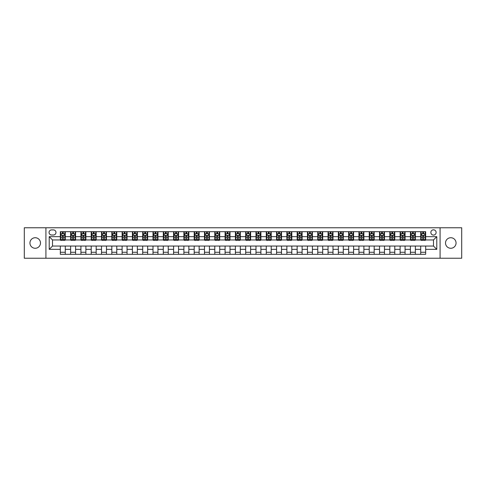 <?xml version="1.0" encoding="UTF-8"?>
<svg xmlns="http://www.w3.org/2000/svg" width="486" height="486" viewBox="0 0 486 486"><rect width="100%" height="100%" fill="white"/><g stroke="black" fill="none" stroke-linecap="round" stroke-linejoin="round"><path stroke-width="0.73" d="M450.783 237.727A5.273 5.273 0 0 0 445.516 243A5.273 5.273 0 0 0 450.783 248.273A5.273 5.273 0 0 0 456.056 243A5.273 5.273 0 0 0 450.783 237.727M35.217 237.727A5.273 5.273 0 0 0 29.944 243A5.273 5.273 0 0 0 35.217 248.273A5.273 5.273 0 0 0 40.484 243A5.273 5.273 0 0 0 35.217 237.727M433.488 229.823A2.637 2.637 0 0 0 430.851 232.454A2.637 2.637 0 0 0 433.488 235.09A2.637 2.637 0 0 0 436.124 232.454A2.637 2.637 0 0 0 433.488 229.823M440.079 258.236L461.7 258.236L461.7 227.764L440.079 227.764L440.079 258.236L45.921 258.236L45.921 227.764L24.3 227.764L24.3 258.236L45.921 258.236M51.607 235.011L53.417 235.011A2.552 2.552 0 0 0 55.975 232.454A2.552 2.552 0 0 0 53.417 229.902L51.607 229.902A2.552 2.552 0 0 0 49.056 232.454A2.552 2.552 0 0 0 51.607 235.011M440.079 227.764L45.921 227.764M60.337 249.342L49.22 249.342L49.22 236.658L60.337 236.658L60.337 239.95L52.512 239.95L52.512 246.05L60.337 246.05L60.337 254.324L425.663 254.324L425.663 246.05L433.488 246.05L433.488 239.95L425.663 239.95L425.663 236.658L436.78 236.658L436.78 249.342L425.663 249.342M425.663 236.658L425.663 231.676L60.337 231.676L60.337 236.658M420.718 231.676L420.718 239.95L421.131 239.95M422.699 239.95L423.683 239.95M425.25 239.95L425.663 239.95M420.718 239.95L414.953 239.95M410.421 231.676L410.421 239.95L410.834 239.95M412.401 239.95L413.386 239.95M410.421 239.95L404.656 239.95M400.124 231.676L400.124 239.95L400.537 239.95M402.104 239.95L403.094 239.95M400.124 239.95L394.359 239.95M389.827 231.676L389.827 239.95L390.24 239.95M391.807 239.95L392.797 239.95M389.827 239.95L384.062 239.95M379.536 231.676L379.536 239.95L379.943 239.95M381.51 239.95L382.5 239.95M379.536 239.95L373.764 239.95M369.238 231.676L369.238 239.95L369.646 239.95M371.213 239.95L372.203 239.95M369.238 239.95L363.473 239.95M358.941 231.676L358.941 239.95L359.354 239.95M360.916 239.95L361.906 239.95M358.941 239.95L353.176 239.95M348.644 231.676L348.644 239.95L349.057 239.95M350.619 239.95L351.609 239.95M348.644 239.95L342.879 239.95M338.347 231.676L338.347 239.95L338.76 239.95M340.322 239.95L341.312 239.95M338.347 239.95L332.582 239.95M328.05 231.676L328.05 239.95L328.463 239.95M330.024 239.95L331.015 239.95M328.05 239.95L322.285 239.95M317.753 231.676L317.753 239.95L318.166 239.95M319.733 239.95L320.717 239.95M317.753 239.95L311.988 239.95M307.456 231.676L307.456 239.95L307.869 239.95M309.436 239.95L310.42 239.95M307.456 239.95L301.691 239.95M297.159 231.676L297.159 239.95L297.572 239.95M299.139 239.95L300.123 239.95M297.159 239.95L291.393 239.95M286.862 231.676L286.862 239.95L287.275 239.95M288.842 239.95L289.826 239.95M286.862 239.95L281.096 239.95M276.564 231.676L276.564 239.95L276.977 239.95M278.545 239.95L279.535 239.95M276.564 239.95L270.799 239.95M266.273 231.676L266.273 239.95L266.68 239.95M268.248 239.95L269.238 239.95M266.273 239.95L260.502 239.95M255.976 231.676L255.976 239.95L256.383 239.95M257.951 239.95L258.941 239.95M255.976 239.95L250.205 239.95M245.679 231.676L245.679 239.95L246.086 239.95M247.653 239.95L248.644 239.95M245.679 239.95L239.914 239.95M235.382 231.676L235.382 239.95L235.795 239.95M237.356 239.95L238.347 239.95M235.382 239.95L229.617 239.95M225.085 231.676L225.085 239.95L225.498 239.95M227.059 239.95L228.049 239.95M225.085 239.95L219.32 239.95M214.788 231.676L214.788 239.95L215.201 239.95M216.762 239.95L217.752 239.95M214.788 239.95L209.023 239.95M204.491 231.676L204.491 239.95L204.904 239.95M206.465 239.95L207.455 239.95M204.491 239.95L198.725 239.95M194.193 231.676L194.193 239.95L194.607 239.95M196.174 239.95L197.158 239.95M194.193 239.95L188.428 239.95M183.896 231.676L183.896 239.95L184.309 239.95M185.877 239.95L186.861 239.95M183.896 239.95L178.131 239.95M173.599 231.676L173.599 239.95L174.012 239.95M175.58 239.95L176.564 239.95M173.599 239.95L167.834 239.95M163.302 231.676L163.302 239.95L163.715 239.95M165.283 239.95L166.267 239.95M163.302 239.95L157.537 239.95M153.005 231.676L153.005 239.95L153.418 239.95M154.985 239.95L155.976 239.95M153.005 239.95L147.24 239.95M142.714 231.676L142.714 239.95L143.121 239.95M144.688 239.95L145.679 239.95M142.714 239.95L136.943 239.95M132.417 231.676L132.417 239.95L132.824 239.95M134.391 239.95L135.381 239.95M132.417 239.95L126.646 239.95M122.12 231.676L122.12 239.95L122.527 239.95M124.094 239.95L125.084 239.95M122.12 239.95L116.354 239.95M111.823 231.676L111.823 239.95L112.236 239.95M113.797 239.95L114.787 239.95M111.823 239.95L106.057 239.95M101.525 231.676L101.525 239.95L101.939 239.95M103.5 239.95L104.49 239.95M101.525 239.95L95.76 239.95M91.228 231.676L91.228 239.95L91.641 239.95M93.203 239.95L94.193 239.95M91.228 239.95L85.463 239.95M80.931 231.676L80.931 239.95L81.344 239.95M82.906 239.95L83.896 239.95M80.931 239.95L75.166 239.95M70.634 231.676L70.634 239.95L71.047 239.95M72.614 239.95L73.599 239.95M70.634 239.95L64.869 239.95M60.337 239.95L60.75 239.95M62.317 239.95L63.302 239.95M60.337 246.05L65.282 246.05L65.282 254.324M425.663 246.05L65.282 246.05M65.282 231.676L65.282 239.95M60.337 233.736L60.75 233.736M62.317 233.736L63.302 233.736M64.869 233.736L65.282 233.736M60.337 252.264L65.282 252.264M70.634 246.05L70.634 254.324M75.579 231.676L75.579 239.95M70.634 233.736L71.047 233.736M72.614 233.736L73.599 233.736M75.166 233.736L75.579 233.736M75.579 246.05L75.579 254.324M70.634 252.264L75.579 252.264M80.931 246.05L80.931 254.324M85.876 246.05L85.876 254.324M80.931 252.264L85.876 252.264M85.876 231.676L85.876 239.95M80.931 233.736L81.344 233.736M82.906 233.736L83.896 233.736M85.463 233.736L85.876 233.736M91.228 246.05L91.228 254.324M96.173 246.05L96.173 254.324M91.228 252.264L96.173 252.264M96.173 231.676L96.173 239.95M91.228 233.736L91.641 233.736M93.203 233.736L94.193 233.736M95.76 233.736L96.173 233.736M101.525 246.05L101.525 254.324M106.464 246.05L106.464 254.324M101.525 252.264L106.464 252.264M106.464 231.676L106.464 239.95M101.525 233.736L101.939 233.736M103.5 233.736L104.49 233.736M106.057 233.736L106.464 233.736M111.823 246.05L111.823 254.324M116.761 246.05L116.761 254.324M111.823 252.264L116.761 252.264M116.761 231.676L116.761 239.95M111.823 233.736L112.236 233.736M113.797 233.736L114.787 233.736M116.354 233.736L116.761 233.736M122.12 246.05L122.12 254.324M127.059 246.05L127.059 254.324M122.12 252.264L127.059 252.264M127.059 231.676L127.059 239.95M122.12 233.736L122.527 233.736M124.094 233.736L125.084 233.736M126.646 233.736L127.059 233.736M132.417 246.05L132.417 254.324M137.356 246.05L137.356 254.324M132.417 252.264L137.356 252.264M137.356 231.676L137.356 239.95M132.417 233.736L132.824 233.736M134.391 233.736L135.381 233.736M136.943 233.736L137.356 233.736M142.714 246.05L142.714 254.324M147.653 246.05L147.653 254.324M142.714 252.264L147.653 252.264M147.653 231.676L147.653 239.95M142.714 233.736L143.121 233.736M144.688 233.736L145.679 233.736M147.24 233.736L147.653 233.736M153.005 246.05L153.005 254.324M157.95 246.05L157.95 254.324M153.005 252.264L157.95 252.264M157.95 231.676L157.95 239.95M153.005 233.736L153.418 233.736M154.985 233.736L155.976 233.736M157.537 233.736L157.95 233.736M163.302 246.05L163.302 254.324M168.247 246.05L168.247 254.324M163.302 252.264L168.247 252.264M168.247 231.676L168.247 239.95M163.302 233.736L163.715 233.736M165.283 233.736L166.267 233.736M167.834 233.736L168.247 233.736M173.599 246.05L173.599 254.324M178.544 246.05L178.544 254.324M173.599 252.264L178.544 252.264M178.544 231.676L178.544 239.95M173.599 233.736L174.012 233.736M175.58 233.736L176.564 233.736M178.131 233.736L178.544 233.736M183.896 246.05L183.896 254.324M188.841 246.05L188.841 254.324M183.896 252.264L188.841 252.264M188.841 231.676L188.841 239.95M183.896 233.736L184.309 233.736M185.877 233.736L186.861 233.736M188.428 233.736L188.841 233.736M194.193 246.05L194.193 254.324M199.139 246.05L199.139 254.324M194.193 252.264L199.139 252.264M199.139 231.676L199.139 239.95M194.193 233.736L194.607 233.736M196.174 233.736L197.158 233.736M198.725 233.736L199.139 233.736M204.491 246.05L204.491 254.324M209.436 246.05L209.436 254.324M204.491 252.264L209.436 252.264M209.436 231.676L209.436 239.95M204.491 233.736L204.904 233.736M206.465 233.736L207.455 233.736M209.023 233.736L209.436 233.736M214.788 246.05L214.788 254.324M219.727 246.05L219.727 254.324M214.788 252.264L219.727 252.264M219.727 231.676L219.727 239.95M214.788 233.736L215.201 233.736M216.762 233.736L217.752 233.736M219.32 233.736L219.727 233.736M225.085 246.05L225.085 254.324M230.024 246.05L230.024 254.324M225.085 252.264L230.024 252.264M230.024 231.676L230.024 239.95M225.085 233.736L225.498 233.736M227.059 233.736L228.049 233.736M229.617 233.736L230.024 233.736M235.382 246.05L235.382 254.324M240.321 246.05L240.321 254.324M235.382 252.264L240.321 252.264M240.321 231.676L240.321 239.95M235.382 233.736L235.795 233.736M237.356 233.736L238.347 233.736M239.914 233.736L240.321 233.736M245.679 246.05L245.679 254.324M250.618 246.05L250.618 254.324M245.679 252.264L250.618 252.264M250.618 231.676L250.618 239.95M245.679 233.736L246.086 233.736M247.653 233.736L248.644 233.736M250.205 233.736L250.618 233.736M255.976 246.05L255.976 254.324M260.915 246.05L260.915 254.324M255.976 252.264L260.915 252.264M260.915 231.676L260.915 239.95M255.976 233.736L256.383 233.736M257.951 233.736L258.941 233.736M260.502 233.736L260.915 233.736M266.273 246.05L266.273 254.324M271.212 246.05L271.212 254.324M266.273 252.264L271.212 252.264M271.212 231.676L271.212 239.95M266.273 233.736L266.68 233.736M268.248 233.736L269.238 233.736M270.799 233.736L271.212 233.736M276.564 246.05L276.564 254.324M281.509 246.05L281.509 254.324M276.564 252.264L281.509 252.264M281.509 231.676L281.509 239.95M276.564 233.736L276.977 233.736M278.545 233.736L279.535 233.736M281.096 233.736L281.509 233.736M286.862 246.05L286.862 254.324M291.807 246.05L291.807 254.324M286.862 252.264L291.807 252.264M291.807 231.676L291.807 239.95M286.862 233.736L287.275 233.736M288.842 233.736L289.826 233.736M291.393 233.736L291.807 233.736M297.159 246.05L297.159 254.324M302.104 246.05L302.104 254.324M297.159 252.264L302.104 252.264M302.104 231.676L302.104 239.95M297.159 233.736L297.572 233.736M299.139 233.736L300.123 233.736M301.691 233.736L302.104 233.736M307.456 246.05L307.456 254.324M312.401 246.05L312.401 254.324M307.456 252.264L312.401 252.264M312.401 231.676L312.401 239.95M307.456 233.736L307.869 233.736M309.436 233.736L310.42 233.736M311.988 233.736L312.401 233.736M317.753 246.05L317.753 254.324M322.698 246.05L322.698 254.324M317.753 252.264L322.698 252.264M322.698 231.676L322.698 239.95M317.753 233.736L318.166 233.736M319.733 233.736L320.717 233.736M322.285 233.736L322.698 233.736M328.05 246.05L328.05 254.324M332.995 246.05L332.995 254.324M328.05 252.264L332.995 252.264M332.995 231.676L332.995 239.95M328.05 233.736L328.463 233.736M330.024 233.736L331.015 233.736M332.582 233.736L332.995 233.736M338.347 246.05L338.347 254.324M343.286 246.05L343.286 254.324M338.347 252.264L343.286 252.264M343.286 231.676L343.286 239.95M338.347 233.736L338.76 233.736M340.322 233.736L341.312 233.736M342.879 233.736L343.286 233.736M348.644 246.05L348.644 254.324M353.583 246.05L353.583 254.324M348.644 252.264L353.583 252.264M353.583 231.676L353.583 239.95M348.644 233.736L349.057 233.736M350.619 233.736L351.609 233.736M353.176 233.736L353.583 233.736M358.941 246.05L358.941 254.324M363.88 246.05L363.88 254.324M358.941 252.264L363.88 252.264M363.88 231.676L363.88 239.95M358.941 233.736L359.354 233.736M360.916 233.736L361.906 233.736M363.473 233.736L363.88 233.736M369.238 246.05L369.238 254.324M374.177 246.05L374.177 254.324M369.238 252.264L374.177 252.264M374.177 231.676L374.177 239.95M369.238 233.736L369.646 233.736M371.213 233.736L372.203 233.736M373.764 233.736L374.177 233.736M379.536 246.05L379.536 254.324M384.475 246.05L384.475 254.324M379.536 252.264L384.475 252.264M384.475 231.676L384.475 239.95M379.536 233.736L379.943 233.736M381.51 233.736L382.5 233.736M384.062 233.736L384.475 233.736M389.827 246.05L389.827 254.324M394.772 246.05L394.772 254.324M389.827 252.264L394.772 252.264M394.772 231.676L394.772 239.95M389.827 233.736L390.24 233.736M391.807 233.736L392.797 233.736M394.359 233.736L394.772 233.736M400.124 246.05L400.124 254.324M405.069 246.05L405.069 254.324M400.124 252.264L405.069 252.264M405.069 231.676L405.069 239.95M400.124 233.736L400.537 233.736M402.104 233.736L403.094 233.736M404.656 233.736L405.069 233.736M410.421 246.05L410.421 254.324M415.366 246.05L415.366 254.324M410.421 252.264L415.366 252.264M415.366 231.676L415.366 239.95M410.421 233.736L410.834 233.736M412.401 233.736L413.386 233.736M414.953 233.736L415.366 233.736M420.718 246.05L420.718 254.324M420.718 252.264L425.663 252.264M420.718 233.736L421.131 233.736M422.699 233.736L423.683 233.736M425.25 233.736L425.663 233.736M52.512 239.95L49.22 236.658M52.512 246.05L49.22 249.342M436.78 236.658L433.488 239.95M436.78 249.342L433.488 246.05M63.302 232.745L62.317 232.745M64.869 239.416L63.302 239.416L63.302 240.449L64.869 240.449L64.869 235.424L64.043 233.772L61.576 233.772L60.75 235.424L60.75 240.449L62.317 240.449L62.317 239.416L60.75 239.416M60.75 235.424L60.75 231.676M64.869 235.424L64.869 231.676M62.317 233.772L62.317 231.676M63.302 231.676L63.302 233.772M63.302 239.416L63.302 236.038L62.317 236.038L62.317 239.416M73.599 232.745L72.614 232.745M75.166 239.416L73.599 239.416L73.599 240.449L75.166 240.449L75.166 235.424L74.34 233.772L71.873 233.772L71.047 235.424L71.047 240.449L72.614 240.449L72.614 239.416L71.047 239.416M71.047 235.424L71.047 231.676M75.166 235.424L75.166 231.676M72.614 233.772L72.614 231.676M73.599 231.676L73.599 233.772M73.599 239.416L73.599 236.038L72.614 236.038L72.614 239.416M83.896 232.745L82.906 232.745M85.463 239.416L83.896 239.416L83.896 240.449L85.463 240.449L85.463 235.424L84.637 233.772L82.164 233.772L81.344 235.424L81.344 240.449L82.906 240.449L82.906 239.416L81.344 239.416M81.344 235.424L81.344 231.676M85.463 235.424L85.463 231.676M82.906 233.772L82.906 231.676M83.896 231.676L83.896 233.772M83.896 239.416L83.896 236.038L82.906 236.038L82.906 239.416M94.193 232.745L93.203 232.745M95.76 239.416L94.193 239.416L94.193 240.449L95.76 240.449L95.76 235.424L94.934 233.772L92.462 233.772L91.641 235.424L91.641 240.449L93.203 240.449L93.203 239.416L91.641 239.416M91.641 235.424L91.641 231.676M95.76 235.424L95.76 231.676M93.203 233.772L93.203 231.676M94.193 231.676L94.193 233.772M94.193 239.416L94.193 236.038L93.203 236.038L93.203 239.416M104.49 232.745L103.5 232.745M106.057 239.416L104.49 239.416L104.49 240.449L106.057 240.449L106.057 235.424L105.231 233.772L102.759 233.772L101.939 235.424L101.939 240.449L103.5 240.449L103.5 239.416L101.939 239.416M101.939 235.424L101.939 231.676M106.057 235.424L106.057 231.676M103.5 233.772L103.5 231.676M104.49 231.676L104.49 233.772M104.49 239.416L104.49 236.038L103.5 236.038L103.5 239.416M114.787 232.745L113.797 232.745M116.354 239.416L114.787 239.416L114.787 240.449L116.354 240.449L116.354 235.424L115.528 233.772L113.056 233.772L112.236 235.424L112.236 240.449L113.797 240.449L113.797 239.416L112.236 239.416M112.236 235.424L112.236 231.676M116.354 235.424L116.354 231.676M113.797 233.772L113.797 231.676M114.787 231.676L114.787 233.772M114.787 239.416L114.787 236.038L113.797 236.038L113.797 239.416M125.084 232.745L124.094 232.745M126.646 239.416L125.084 239.416L125.084 240.449L126.646 240.449L126.646 235.424L125.825 233.772L123.353 233.772L122.527 235.424L122.527 240.449L124.094 240.449L124.094 239.416L122.527 239.416M122.527 235.424L122.527 231.676M126.646 235.424L126.646 231.676M124.094 233.772L124.094 231.676M125.084 231.676L125.084 233.772M125.084 239.416L125.084 236.038L124.094 236.038L124.094 239.416M135.381 232.745L134.391 232.745M136.943 239.416L135.381 239.416L135.381 240.449L136.943 240.449L136.943 235.424L136.123 233.772L133.65 233.772L132.824 235.424L132.824 240.449L134.391 240.449L134.391 239.416L132.824 239.416M132.824 235.424L132.824 231.676M136.943 235.424L136.943 231.676M134.391 233.772L134.391 231.676M135.381 231.676L135.381 233.772M135.381 239.416L135.381 236.038L134.391 236.038L134.391 239.416M145.679 232.745L144.688 232.745M147.24 239.416L145.679 239.416L145.679 240.449L147.24 240.449L147.24 235.424L146.42 233.772L143.947 233.772L143.121 235.424L143.121 240.449L144.688 240.449L144.688 239.416L143.121 239.416M143.121 235.424L143.121 231.676M147.24 235.424L147.24 231.676M144.688 233.772L144.688 231.676M145.679 231.676L145.679 233.772M145.679 239.416L145.679 236.038L144.688 236.038L144.688 239.416M155.976 232.745L154.985 232.745M157.537 239.416L155.976 239.416L155.976 240.449L157.537 240.449L157.537 235.424L156.717 233.772L154.244 233.772L153.418 235.424L153.418 240.449L154.985 240.449L154.985 239.416L153.418 239.416M153.418 235.424L153.418 231.676M157.537 235.424L157.537 231.676M154.985 233.772L154.985 231.676M155.976 231.676L155.976 233.772M155.976 239.416L155.976 236.038L154.985 236.038L154.985 239.416M166.267 232.745L165.283 232.745M167.834 239.416L166.267 239.416L166.267 240.449L167.834 240.449L167.834 235.424L167.014 233.772L164.541 233.772L163.715 235.424L163.715 240.449L165.283 240.449L165.283 239.416L163.715 239.416M163.715 235.424L163.715 231.676M167.834 235.424L167.834 231.676M165.283 233.772L165.283 231.676M166.267 231.676L166.267 233.772M166.267 239.416L166.267 236.038L165.283 236.038L165.283 239.416M176.564 232.745L175.58 232.745M178.131 239.416L176.564 239.416L176.564 240.449L178.131 240.449L178.131 235.424L177.305 233.772L174.839 233.772L174.012 235.424L174.012 240.449L175.58 240.449L175.58 239.416L174.012 239.416M174.012 235.424L174.012 231.676M178.131 235.424L178.131 231.676M175.58 233.772L175.58 231.676M176.564 231.676L176.564 233.772M176.564 239.416L176.564 236.038L175.58 236.038L175.58 239.416M186.861 232.745L185.877 232.745M188.428 239.416L186.861 239.416L186.861 240.449L188.428 240.449L188.428 235.424L187.602 233.772L185.136 233.772L184.309 235.424L184.309 240.449L185.877 240.449L185.877 239.416L184.309 239.416M184.309 235.424L184.309 231.676M188.428 235.424L188.428 231.676M185.877 233.772L185.877 231.676M186.861 231.676L186.861 233.772M186.861 239.416L186.861 236.038L185.877 236.038L185.877 239.416M197.158 232.745L196.174 232.745M198.725 239.416L197.158 239.416L197.158 240.449L198.725 240.449L198.725 235.424L197.899 233.772L195.427 233.772L194.607 235.424L194.607 240.449L196.174 240.449L196.174 239.416L194.607 239.416M194.607 235.424L194.607 231.676M198.725 235.424L198.725 231.676M196.174 233.772L196.174 231.676M197.158 231.676L197.158 233.772M197.158 239.416L197.158 236.038L196.174 236.038L196.174 239.416M207.455 232.745L206.465 232.745M209.023 239.416L207.455 239.416L207.455 240.449L209.023 240.449L209.023 235.424L208.196 233.772L205.724 233.772L204.904 235.424L204.904 240.449L206.465 240.449L206.465 239.416L204.904 239.416M204.904 235.424L204.904 231.676M209.023 235.424L209.023 231.676M206.465 233.772L206.465 231.676M207.455 231.676L207.455 233.772M207.455 239.416L207.455 236.038L206.465 236.038L206.465 239.416M217.752 232.745L216.762 232.745M219.32 239.416L217.752 239.416L217.752 240.449L219.32 240.449L219.32 235.424L218.493 233.772L216.021 233.772L215.201 235.424L215.201 240.449L216.762 240.449L216.762 239.416L215.201 239.416M215.201 235.424L215.201 231.676M219.32 235.424L219.32 231.676M216.762 233.772L216.762 231.676M217.752 231.676L217.752 233.772M217.752 239.416L217.752 236.038L216.762 236.038L216.762 239.416M228.049 232.745L227.059 232.745M229.617 239.416L228.049 239.416L228.049 240.449L229.617 240.449L229.617 235.424L228.791 233.772L226.318 233.772L225.498 235.424L225.498 240.449L227.059 240.449L227.059 239.416L225.498 239.416M225.498 235.424L225.498 231.676M229.617 235.424L229.617 231.676M227.059 233.772L227.059 231.676M228.049 231.676L228.049 233.772M228.049 239.416L228.049 236.038L227.059 236.038L227.059 239.416M238.347 232.745L237.356 232.745M239.914 239.416L238.347 239.416L238.347 240.449L239.914 240.449L239.914 235.424L239.088 233.772L236.615 233.772L235.795 235.424L235.795 240.449L237.356 240.449L237.356 239.416L235.795 239.416M235.795 235.424L235.795 231.676M239.914 235.424L239.914 231.676M237.356 233.772L237.356 231.676M238.347 231.676L238.347 233.772M238.347 239.416L238.347 236.038L237.356 236.038L237.356 239.416M248.644 232.745L247.653 232.745M250.205 239.416L248.644 239.416L248.644 240.449L250.205 240.449L250.205 235.424L249.385 233.772L246.912 233.772L246.086 235.424L246.086 240.449L247.653 240.449L247.653 239.416L246.086 239.416M246.086 235.424L246.086 231.676M250.205 235.424L250.205 231.676M247.653 233.772L247.653 231.676M248.644 231.676L248.644 233.772M248.644 239.416L248.644 236.038L247.653 236.038L247.653 239.416M258.941 232.745L257.951 232.745M260.502 239.416L258.941 239.416L258.941 240.449L260.502 240.449L260.502 235.424L259.682 233.772L257.209 233.772L256.383 235.424L256.383 240.449L257.951 240.449L257.951 239.416L256.383 239.416M256.383 235.424L256.383 231.676M260.502 235.424L260.502 231.676M257.951 233.772L257.951 231.676M258.941 231.676L258.941 233.772M258.941 239.416L258.941 236.038L257.951 236.038L257.951 239.416M269.238 232.745L268.248 232.745M270.799 239.416L269.238 239.416L269.238 240.449L270.799 240.449L270.799 235.424L269.979 233.772L267.507 233.772L266.68 235.424L266.68 240.449L268.248 240.449L268.248 239.416L266.68 239.416M266.68 235.424L266.68 231.676M270.799 235.424L270.799 231.676M268.248 233.772L268.248 231.676M269.238 231.676L269.238 233.772M269.238 239.416L269.238 236.038L268.248 236.038L268.248 239.416M279.535 232.745L278.545 232.745M281.096 239.416L279.535 239.416L279.535 240.449L281.096 240.449L281.096 235.424L280.276 233.772L277.804 233.772L276.977 235.424L276.977 240.449L278.545 240.449L278.545 239.416L276.977 239.416M276.977 235.424L276.977 231.676M281.096 235.424L281.096 231.676M278.545 233.772L278.545 231.676M279.535 231.676L279.535 233.772M279.535 239.416L279.535 236.038L278.545 236.038L278.545 239.416M289.826 232.745L288.842 232.745M291.393 239.416L289.826 239.416L289.826 240.449L291.393 240.449L291.393 235.424L290.573 233.772L288.101 233.772L287.275 235.424L287.275 240.449L288.842 240.449L288.842 239.416L287.275 239.416M287.275 235.424L287.275 231.676M291.393 235.424L291.393 231.676M288.842 233.772L288.842 231.676M289.826 231.676L289.826 233.772M289.826 239.416L289.826 236.038L288.842 236.038L288.842 239.416M300.123 232.745L299.139 232.745M301.691 239.416L300.123 239.416L300.123 240.449L301.691 240.449L301.691 235.424L300.864 233.772L298.398 233.772L297.572 235.424L297.572 240.449L299.139 240.449L299.139 239.416L297.572 239.416M297.572 235.424L297.572 231.676M301.691 235.424L301.691 231.676M299.139 233.772L299.139 231.676M300.123 231.676L300.123 233.772M300.123 239.416L300.123 236.038L299.139 236.038L299.139 239.416M310.42 232.745L309.436 232.745M311.988 239.416L310.42 239.416L310.42 240.449L311.988 240.449L311.988 235.424L311.162 233.772L308.695 233.772L307.869 235.424L307.869 240.449L309.436 240.449L309.436 239.416L307.869 239.416M307.869 235.424L307.869 231.676M311.988 235.424L311.988 231.676M309.436 233.772L309.436 231.676M310.42 231.676L310.42 233.772M310.42 239.416L310.42 236.038L309.436 236.038L309.436 239.416M320.717 232.745L319.733 232.745M322.285 239.416L320.717 239.416L320.717 240.449L322.285 240.449L322.285 235.424L321.459 233.772L318.986 233.772L318.166 235.424L318.166 240.449L319.733 240.449L319.733 239.416L318.166 239.416M318.166 235.424L318.166 231.676M322.285 235.424L322.285 231.676M319.733 233.772L319.733 231.676M320.717 231.676L320.717 233.772M320.717 239.416L320.717 236.038L319.733 236.038L319.733 239.416M331.015 232.745L330.024 232.745M332.582 239.416L331.015 239.416L331.015 240.449L332.582 240.449L332.582 235.424L331.756 233.772L329.283 233.772L328.463 235.424L328.463 240.449L330.024 240.449L330.024 239.416L328.463 239.416M328.463 235.424L328.463 231.676M332.582 235.424L332.582 231.676M330.024 233.772L330.024 231.676M331.015 231.676L331.015 233.772M331.015 239.416L331.015 236.038L330.024 236.038L330.024 239.416M341.312 232.745L340.322 232.745M342.879 239.416L341.312 239.416L341.312 240.449L342.879 240.449L342.879 235.424L342.053 233.772L339.58 233.772L338.76 235.424L338.76 240.449L340.322 240.449L340.322 239.416L338.76 239.416M338.76 235.424L338.76 231.676M342.879 235.424L342.879 231.676M340.322 233.772L340.322 231.676M341.312 231.676L341.312 233.772M341.312 239.416L341.312 236.038L340.322 236.038L340.322 239.416M351.609 232.745L350.619 232.745M353.176 239.416L351.609 239.416L351.609 240.449L353.176 240.449L353.176 235.424L352.35 233.772L349.877 233.772L349.057 235.424L349.057 240.449L350.619 240.449L350.619 239.416L349.057 239.416M349.057 235.424L349.057 231.676M353.176 235.424L353.176 231.676M350.619 233.772L350.619 231.676M351.609 231.676L351.609 233.772M351.609 239.416L351.609 236.038L350.619 236.038L350.619 239.416M361.906 232.745L360.916 232.745M363.473 239.416L361.906 239.416L361.906 240.449L363.473 240.449L363.473 235.424L362.647 233.772L360.175 233.772L359.354 235.424L359.354 240.449L360.916 240.449L360.916 239.416L359.354 239.416M359.354 235.424L359.354 231.676M363.473 235.424L363.473 231.676M360.916 233.772L360.916 231.676M361.906 231.676L361.906 233.772M361.906 239.416L361.906 236.038L360.916 236.038L360.916 239.416M372.203 232.745L371.213 232.745M373.764 239.416L372.203 239.416L372.203 240.449L373.764 240.449L373.764 235.424L372.944 233.772L370.472 233.772L369.646 235.424L369.646 240.449L371.213 240.449L371.213 239.416L369.646 239.416M369.646 235.424L369.646 231.676M373.764 235.424L373.764 231.676M371.213 233.772L371.213 231.676M372.203 231.676L372.203 233.772M372.203 239.416L372.203 236.038L371.213 236.038L371.213 239.416M382.5 232.745L381.51 232.745M384.062 239.416L382.5 239.416L382.5 240.449L384.062 240.449L384.062 235.424L383.241 233.772L380.769 233.772L379.943 235.424L379.943 240.449L381.51 240.449L381.51 239.416L379.943 239.416M379.943 235.424L379.943 231.676M384.062 235.424L384.062 231.676M381.51 233.772L381.51 231.676M382.5 231.676L382.5 233.772M382.5 239.416L382.5 236.038L381.51 236.038L381.51 239.416M392.797 232.745L391.807 232.745M394.359 239.416L392.797 239.416L392.797 240.449L394.359 240.449L394.359 235.424L393.538 233.772L391.066 233.772L390.24 235.424L390.24 240.449L391.807 240.449L391.807 239.416L390.24 239.416M390.24 235.424L390.24 231.676M394.359 235.424L394.359 231.676M391.807 233.772L391.807 231.676M392.797 231.676L392.797 233.772M392.797 239.416L392.797 236.038L391.807 236.038L391.807 239.416M403.094 232.745L402.104 232.745M404.656 239.416L403.094 239.416L403.094 240.449L404.656 240.449L404.656 235.424L403.836 233.772L401.363 233.772L400.537 235.424L400.537 240.449L402.104 240.449L402.104 239.416L400.537 239.416M400.537 235.424L400.537 231.676M404.656 235.424L404.656 231.676M402.104 233.772L402.104 231.676M403.094 231.676L403.094 233.772M403.094 239.416L403.094 236.038L402.104 236.038L402.104 239.416M413.386 232.745L412.401 232.745M414.953 239.416L413.386 239.416L413.386 240.449L414.953 240.449L414.953 235.424L414.127 233.772L411.66 233.772L410.834 235.424L410.834 240.449L412.401 240.449L412.401 239.416L410.834 239.416M410.834 235.424L410.834 231.676M414.953 235.424L414.953 231.676M412.401 233.772L412.401 231.676M413.386 231.676L413.386 233.772M413.386 239.416L413.386 236.038L412.401 236.038L412.401 239.416M423.683 232.745L422.699 232.745M425.25 239.416L423.683 239.416L423.683 240.449L425.25 240.449L425.25 235.424L424.424 233.772L421.957 233.772L421.131 235.424L421.131 240.449L422.699 240.449L422.699 239.416L421.131 239.416M421.131 235.424L421.131 231.676M425.25 235.424L425.25 231.676M422.699 233.772L422.699 231.676M423.683 231.676L423.683 233.772M423.683 239.416L423.683 236.038L422.699 236.038L422.699 239.416M70.634 249.342L65.282 249.342M70.634 236.658L65.282 236.658M80.931 236.658L75.579 236.658M80.931 249.342L75.579 249.342M91.228 236.658L85.876 236.658M91.228 249.342L85.876 249.342M101.525 236.658L96.173 236.658M101.525 249.342L96.173 249.342M111.823 236.658L106.464 236.658M111.823 249.342L106.464 249.342M122.12 236.658L116.761 236.658M122.12 249.342L116.761 249.342M132.417 236.658L127.059 236.658M132.417 249.342L127.059 249.342M142.714 236.658L137.356 236.658M142.714 249.342L137.356 249.342M153.005 236.658L147.653 236.658M153.005 249.342L147.653 249.342M163.302 236.658L157.95 236.658M163.302 249.342L157.95 249.342M173.599 236.658L168.247 236.658M173.599 249.342L168.247 249.342M183.896 236.658L178.544 236.658M183.896 249.342L178.544 249.342M194.193 236.658L188.841 236.658M194.193 249.342L188.841 249.342M204.491 236.658L199.139 236.658M204.491 249.342L199.139 249.342M214.788 236.658L209.436 236.658M214.788 249.342L209.436 249.342M225.085 236.658L219.727 236.658M225.085 249.342L219.727 249.342M235.382 236.658L230.024 236.658M235.382 249.342L230.024 249.342M245.679 236.658L240.321 236.658M245.679 249.342L240.321 249.342M255.976 236.658L250.618 236.658M255.976 249.342L250.618 249.342M266.273 236.658L260.915 236.658M266.273 249.342L260.915 249.342M276.564 236.658L271.212 236.658M276.564 249.342L271.212 249.342M286.862 236.658L281.509 236.658M286.862 249.342L281.509 249.342M297.159 236.658L291.807 236.658M297.159 249.342L291.807 249.342M307.456 236.658L302.104 236.658M307.456 249.342L302.104 249.342M317.753 236.658L312.401 236.658M317.753 249.342L312.401 249.342M328.05 236.658L322.698 236.658M328.05 249.342L322.698 249.342M338.347 236.658L332.995 236.658M338.347 249.342L332.995 249.342M348.644 236.658L343.286 236.658M348.644 249.342L343.286 249.342M358.941 236.658L353.583 236.658M358.941 249.342L353.583 249.342M369.238 236.658L363.88 236.658M369.238 249.342L363.88 249.342M379.536 236.658L374.177 236.658M379.536 249.342L374.177 249.342M389.827 236.658L384.475 236.658M389.827 249.342L384.475 249.342M400.124 236.658L394.772 236.658M400.124 249.342L394.772 249.342M410.421 236.658L405.069 236.658M410.421 249.342L405.069 249.342M420.718 236.658L415.366 236.658M420.718 249.342L415.366 249.342M64.851 235.382L60.768 235.382M60.75 233.875L61.522 233.875M64.097 233.875L64.869 233.875M62.317 237.204L60.75 237.204M64.869 237.204L63.302 237.204M63.302 233.268L62.317 233.268M75.142 235.382L71.065 235.382M71.047 233.875L71.819 233.875M74.388 233.875L75.166 233.875M72.614 237.204L71.047 237.204M75.166 237.204L73.599 237.204M73.599 233.268L72.614 233.268M85.439 235.382L81.362 235.382M81.344 233.875L82.116 233.875M84.686 233.875L85.463 233.875M82.906 237.204L81.344 237.204M85.463 237.204L83.896 237.204M83.896 233.268L82.906 233.268M95.736 235.382L91.66 235.382M91.641 233.875L92.413 233.875M94.983 233.875L95.76 233.875M93.203 237.204L91.641 237.204M95.76 237.204L94.193 237.204M94.193 233.268L93.203 233.268M106.033 235.382L101.957 235.382M101.939 233.875L102.71 233.875M105.28 233.875L106.057 233.875M103.5 237.204L101.939 237.204M106.057 237.204L104.49 237.204M104.49 233.268L103.5 233.268M116.33 235.382L112.254 235.382M112.236 233.875L113.007 233.875M115.577 233.875L116.354 233.875M113.797 237.204L112.236 237.204M116.354 237.204L114.787 237.204M114.787 233.268L113.797 233.268M126.627 235.382L122.551 235.382M122.527 233.875L123.304 233.875M125.874 233.875L126.646 233.875M124.094 237.204L122.527 237.204M126.646 237.204L125.084 237.204M125.084 233.268L124.094 233.268M136.924 235.382L132.848 235.382M132.824 233.875L133.601 233.875M136.171 233.875L136.943 233.875M134.391 237.204L132.824 237.204M136.943 237.204L135.381 237.204M135.381 233.268L134.391 233.268M147.222 235.382L143.145 235.382M143.121 233.875L143.899 233.875M146.468 233.875L147.24 233.875M144.688 237.204L143.121 237.204M147.24 237.204L145.679 237.204M145.679 233.268L144.688 233.268M157.519 235.382L153.442 235.382M153.418 233.875L154.196 233.875M156.765 233.875L157.537 233.875M154.985 237.204L153.418 237.204M157.537 237.204L155.976 237.204M155.976 233.268L154.985 233.268M167.816 235.382L163.739 235.382M163.715 233.875L164.493 233.875M167.062 233.875L167.834 233.875M165.283 237.204L163.715 237.204M167.834 237.204L166.267 237.204M166.267 233.268L165.283 233.268M178.113 235.382L174.031 235.382M174.012 233.875L174.79 233.875M177.36 233.875L178.131 233.875M175.58 237.204L174.012 237.204M178.131 237.204L176.564 237.204M176.564 233.268L175.58 233.268M188.41 235.382L184.328 235.382M184.309 233.875L185.081 233.875M187.651 233.875L188.428 233.875M185.877 237.204L184.309 237.204M188.428 237.204L186.861 237.204M186.861 233.268L185.877 233.268M198.701 235.382L194.625 235.382M194.607 233.875L195.378 233.875M197.948 233.875L198.725 233.875M196.174 237.204L194.607 237.204M198.725 237.204L197.158 237.204M197.158 233.268L196.174 233.268M208.998 235.382L204.922 235.382M204.904 233.875L205.675 233.875M208.245 233.875L209.023 233.875M206.465 237.204L204.904 237.204M209.023 237.204L207.455 237.204M207.455 233.268L206.465 233.268M219.295 235.382L215.219 235.382M215.201 233.875L215.972 233.875M218.542 233.875L219.32 233.875M216.762 237.204L215.201 237.204M219.32 237.204L217.752 237.204M217.752 233.268L216.762 233.268M229.592 235.382L225.516 235.382M225.498 233.875L226.269 233.875M228.839 233.875L229.617 233.875M227.059 237.204L225.498 237.204M229.617 237.204L228.049 237.204M228.049 233.268L227.059 233.268M239.89 235.382L235.813 235.382M235.795 233.875L236.567 233.875M239.136 233.875L239.914 233.875M237.356 237.204L235.795 237.204M239.914 237.204L238.347 237.204M238.347 233.268L237.356 233.268M250.187 235.382L246.11 235.382M246.086 233.875L246.864 233.875M249.433 233.875L250.205 233.875M247.653 237.204L246.086 237.204M250.205 237.204L248.644 237.204M248.644 233.268L247.653 233.268M260.484 235.382L256.408 235.382M256.383 233.875L257.161 233.875M259.731 233.875L260.502 233.875M257.951 237.204L256.383 237.204M260.502 237.204L258.941 237.204M258.941 233.268L257.951 233.268M270.781 235.382L266.705 235.382M266.68 233.875L267.458 233.875M270.028 233.875L270.799 233.875M268.248 237.204L266.68 237.204M270.799 237.204L269.238 237.204M269.238 233.268L268.248 233.268M281.078 235.382L277.002 235.382M276.977 233.875L277.755 233.875M280.325 233.875L281.096 233.875M278.545 237.204L276.977 237.204M281.096 237.204L279.535 237.204M279.535 233.268L278.545 233.268M291.375 235.382L287.299 235.382M287.275 233.875L288.052 233.875M290.622 233.875L291.393 233.875M288.842 237.204L287.275 237.204M291.393 237.204L289.826 237.204M289.826 233.268L288.842 233.268M301.672 235.382L297.59 235.382M297.572 233.875L298.349 233.875M300.919 233.875L301.691 233.875M299.139 237.204L297.572 237.204M301.691 237.204L300.123 237.204M300.123 233.268L299.139 233.268M311.969 235.382L307.887 235.382M307.869 233.875L308.64 233.875M311.21 233.875L311.988 233.875M309.436 237.204L307.869 237.204M311.988 237.204L310.42 237.204M310.42 233.268L309.436 233.268M322.261 235.382L318.184 235.382M318.166 233.875L318.938 233.875M321.507 233.875L322.285 233.875M319.733 237.204L318.166 237.204M322.285 237.204L320.717 237.204M320.717 233.268L319.733 233.268M332.558 235.382L328.481 235.382M328.463 233.875L329.235 233.875M331.804 233.875L332.582 233.875M330.024 237.204L328.463 237.204M332.582 237.204L331.015 237.204M331.015 233.268L330.024 233.268M342.855 235.382L338.778 235.382M338.76 233.875L339.532 233.875M342.101 233.875L342.879 233.875M340.322 237.204L338.76 237.204M342.879 237.204L341.312 237.204M341.312 233.268L340.322 233.268M353.152 235.382L349.076 235.382M349.057 233.875L349.829 233.875M352.399 233.875L353.176 233.875M350.619 237.204L349.057 237.204M353.176 237.204L351.609 237.204M351.609 233.268L350.619 233.268M363.449 235.382L359.373 235.382M359.354 233.875L360.126 233.875M362.696 233.875L363.473 233.875M360.916 237.204L359.354 237.204M363.473 237.204L361.906 237.204M361.906 233.268L360.916 233.268M373.746 235.382L369.67 235.382M369.646 233.875L370.423 233.875M372.993 233.875L373.764 233.875M371.213 237.204L369.646 237.204M373.764 237.204L372.203 237.204M372.203 233.268L371.213 233.268M384.043 235.382L379.967 235.382M379.943 233.875L380.72 233.875M383.29 233.875L384.062 233.875M381.51 237.204L379.943 237.204M384.062 237.204L382.5 237.204M382.5 233.268L381.51 233.268M394.34 235.382L390.264 235.382M390.24 233.875L391.017 233.875M393.587 233.875L394.359 233.875M391.807 237.204L390.24 237.204M394.359 237.204L392.797 237.204M392.797 233.268L391.807 233.268M404.638 235.382L400.561 235.382M400.537 233.875L401.315 233.875M403.884 233.875L404.656 233.875M402.104 237.204L400.537 237.204M404.656 237.204L403.094 237.204M403.094 233.268L402.104 233.268M414.935 235.382L410.858 235.382M410.834 233.875L411.612 233.875M414.181 233.875L414.953 233.875M412.401 237.204L410.834 237.204M414.953 237.204L413.386 237.204M413.386 233.268L412.401 233.268M425.232 235.382L421.149 235.382M421.131 233.875L421.903 233.875M424.478 233.875L425.25 233.875M422.699 237.204L421.131 237.204M425.25 237.204L423.683 237.204M423.683 233.268L422.699 233.268"/></g></svg>

